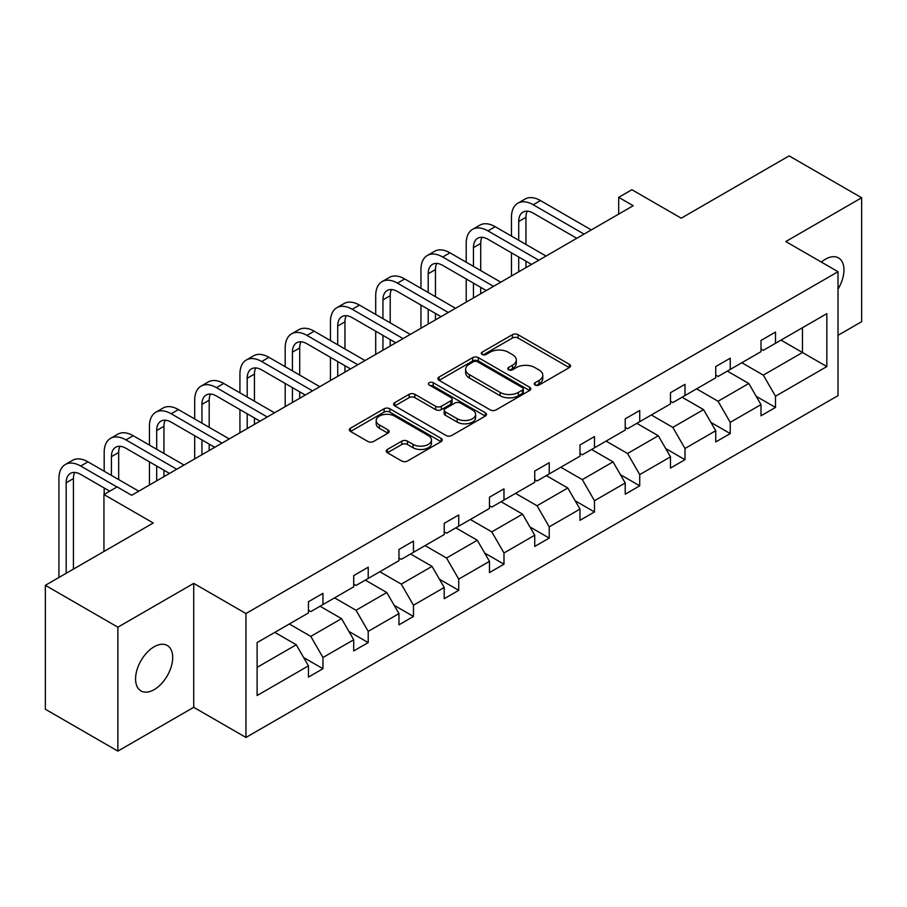 <?xml version="1.0" encoding="UTF-8"?>
<svg xmlns="http://www.w3.org/2000/svg" width="907" height="907" viewBox="0 0 907 907"><rect width="100%" height="100%" fill="white"/><g stroke="black" fill="none" stroke-linecap="round" stroke-linejoin="round"><path stroke-width="1.36" d="M535.096 385.044A2.823 1.633 0 0 0 539.087 385.044L569.335 367.584A4.025 2.324 0 0 0 570.514 365.94A4.025 2.324 0 0 0 569.335 364.297L518.078 334.706A4.025 2.324 0 0 0 512.387 334.706L482.139 352.165A2.823 1.633 0 0 0 481.311 353.322A2.823 1.633 0 0 0 482.139 354.467A2.823 1.633 0 0 0 486.118 354.467L490.041 352.211A12.891 7.437 0 0 1 508.26 352.211L512.534 354.682A12.891 7.437 0 0 1 516.31 359.943A12.891 7.437 0 0 1 512.534 365.204L508.612 367.46A2.823 1.633 0 0 0 507.784 368.605A2.823 1.633 0 0 0 508.612 369.761A2.823 1.633 0 0 0 512.602 369.761L516.514 367.505A12.891 7.437 0 0 1 534.745 367.505L539.007 369.965A12.891 7.437 0 0 1 542.783 375.226A12.891 7.437 0 0 1 539.007 380.487L535.096 382.743A2.823 1.633 0 0 0 534.268 383.899A2.823 1.633 0 0 0 535.096 385.044L535.096 382.743M154.133 689.649A26.258 15.158 120 0 0 171.287 666.509A26.258 15.158 120 0 0 167.262 645.467A26.258 15.158 120 0 0 154.133 646.77A26.258 15.158 120 0 0 136.98 669.91A26.258 15.158 120 0 0 141.004 690.941A26.258 15.158 120 0 0 154.133 689.649M838.011 289.106A26.258 15.158 120 0 0 838.522 257.928A26.258 15.158 120 0 0 825.393 259.221A26.258 15.158 120 0 0 821.345 262.078M838.011 335.341L861.65 321.69L861.65 197.76L789.124 155.891L681.214 218.19L631.907 189.722L618.699 197.341L618.699 214.086M117.876 751.109L193.724 707.313L193.724 583.382L117.876 627.179L117.876 751.109L45.35 709.24L45.35 585.31L153.26 522.999L103.942 494.53L103.942 551.479M117.876 627.179L45.35 585.31M387.391 449.453A4.025 2.324 0 0 0 386.212 451.096A4.025 2.324 0 0 0 387.391 452.74L401.767 461.039A4.025 2.324 0 0 0 407.458 461.039L441.063 441.641A4.025 2.324 0 0 0 442.242 439.997A4.025 2.324 0 0 0 441.063 438.353L389.806 408.762A4.025 2.324 0 0 0 384.115 408.762L350.51 428.161A4.025 2.324 0 0 0 349.331 429.805A4.025 2.324 0 0 0 350.51 431.449L367.879 441.471A4.025 2.324 0 0 0 373.582 441.471L387.958 433.172A4.025 2.324 0 0 0 389.137 431.528A4.025 2.324 0 0 0 387.958 429.884L379.341 424.918A10.771 6.224 0 0 1 376.19 420.519A10.771 6.224 0 0 1 382.833 414.771A10.771 6.224 0 0 1 394.579 416.12L428.319 435.598A10.771 6.224 0 0 1 431.471 439.997A10.771 6.224 0 0 1 424.827 445.745A10.771 6.224 0 0 1 413.082 444.396L407.458 441.142A4.025 2.324 0 0 0 401.767 441.142L387.391 449.453L387.391 452.74M103.942 494.53L117.15 486.912L131.651 495.29L633.211 205.719L618.699 197.341M193.724 583.382L245.944 613.529L838.011 271.703L838.011 395.633L245.944 737.459L245.944 613.529M861.65 197.76L785.791 241.557L838.011 271.703M490.324 409.919A4.025 2.324 0 0 0 496.016 409.919L529.62 390.52A4.025 2.324 0 0 0 530.799 388.876A4.025 2.324 0 0 0 529.62 387.232L478.363 357.641A4.025 2.324 0 0 0 472.672 357.641L439.067 377.04A4.025 2.324 0 0 0 437.888 378.684A4.025 2.324 0 0 0 439.067 380.328L490.324 409.919M430.372 385.656A2.823 1.633 0 0 1 433.229 386.053L433.229 382.709L485.336 412.787A4.025 2.324 0 0 1 486.515 414.431A4.025 2.324 0 0 1 485.336 416.075L451.743 435.473A4.025 2.324 0 0 1 446.04 435.473L394.794 405.882L394.794 402.595A4.025 2.324 0 0 0 393.615 404.239A4.025 2.324 0 0 0 394.794 405.882M394.794 402.595L409.17 394.296A4.025 2.324 0 0 1 414.862 394.296L435.655 406.302A4.025 2.324 0 0 0 441.346 406.302L450.881 400.792A4.025 2.324 0 0 0 452.06 399.148A4.025 2.324 0 0 0 450.881 397.504L429.249 385.01A2.823 1.633 0 0 1 428.421 383.854A2.823 1.633 0 0 1 430.156 382.357A2.823 1.633 0 0 1 433.229 382.709M257.112 642.587L308.459 612.939L308.459 601.715L322.96 593.348L322.96 604.561L353.707 586.818L353.707 575.594L368.219 567.215L368.219 578.439L398.967 560.685L398.967 549.461L413.467 541.094L413.467 552.318L444.215 534.563L444.215 523.339L458.727 514.961L458.727 526.185L489.474 508.43L489.474 497.206L503.975 488.839L503.975 500.063L534.722 482.309L534.722 471.084L549.223 462.706L549.223 473.93L579.981 456.176L579.981 444.963L594.482 436.584L594.482 447.809L625.229 430.054L625.229 418.83L639.73 410.463L639.73 421.676L670.488 403.921L670.488 392.708L684.989 384.33L684.989 395.554L715.736 377.8L715.736 366.575L730.237 358.208L730.237 369.421L760.996 351.678L760.996 340.454L775.496 332.075L775.496 343.3L826.844 313.652L826.844 366.575L775.496 396.223L775.496 407.447L760.996 415.814L760.996 404.601L730.237 422.345L730.237 433.569L715.736 441.947L715.736 430.723L684.989 448.477L684.989 459.702L670.488 468.069L670.488 456.845L639.73 474.599L639.73 485.823L625.229 494.202L625.229 482.978L594.482 500.732L594.482 511.956L579.981 520.323L579.981 509.099L549.223 526.854L549.223 538.078L534.722 546.456L534.722 535.232L503.975 552.987L503.975 564.199L489.474 572.578L489.474 561.354L458.727 579.108L458.727 590.332L444.215 598.699L444.215 587.487L413.467 605.241L413.467 616.454L398.967 624.832L398.967 613.608L368.219 631.363L368.219 642.587L353.707 650.954L353.707 639.741L322.96 657.496L322.96 668.708L308.459 677.087L308.459 665.863L257.112 695.51L257.112 642.587M320.058 606.239L341.531 618.631L310.784 636.385L289.31 623.993M310.784 636.385L322.96 657.496M341.531 618.631L353.707 639.741M308.459 610.264L310.784 611.601L322.96 604.561M365.317 580.117L386.779 592.509L356.032 610.264L334.57 597.872M356.032 610.264L368.219 631.363M386.779 592.509L398.967 613.608M353.707 584.131L356.032 585.468L368.219 578.439M410.565 553.984L432.038 566.376L401.279 584.131L379.818 571.739M401.279 584.131L413.467 605.241M432.038 566.376L444.215 587.487M398.967 558.009L401.279 559.347L413.467 552.318M455.824 527.863L477.286 540.255L446.539 558.009L425.066 545.617M446.539 558.009L458.727 579.108M477.286 540.255L489.474 561.354M444.215 531.876L446.539 533.225L458.727 526.185M501.072 501.73L522.545 514.133L491.787 531.876L470.325 519.484M491.787 531.876L503.975 552.987M522.545 514.133L534.722 535.232M489.474 505.755L491.787 507.092L503.975 500.063M546.331 475.608L567.793 488L537.046 505.755L515.573 493.363M537.046 505.755L549.223 526.854M567.793 488L579.981 509.099M534.722 479.622L537.046 480.971L549.223 473.93M591.579 449.475L613.041 461.878L582.294 479.622L560.832 467.23M582.294 479.622L594.482 500.732M613.041 461.878L625.229 482.978M579.981 453.5L582.294 454.838L594.482 447.809M636.839 423.354L658.301 435.745L627.553 453.5L606.08 441.108M627.553 453.5L639.73 474.599M658.301 435.745L670.488 456.845M625.229 427.378L627.553 428.716L639.73 421.676M682.087 397.232L703.549 409.624L672.801 427.378L651.339 414.975M672.801 427.378L684.989 448.477M703.549 409.624L715.736 430.723M670.488 401.245L672.801 402.583L684.989 395.554M727.335 371.099L748.808 383.491L718.061 401.245L696.587 388.854M718.061 401.245L730.237 422.345M748.808 383.491L760.996 404.601M715.736 375.124L718.061 376.462L730.237 369.421M781.006 340.114L802.468 352.506L763.309 375.124L741.847 362.721M763.309 375.124L775.496 396.223M826.844 366.575L802.468 352.506L802.468 327.722L826.844 313.652M193.724 707.313L245.944 737.459M760.996 348.991L763.309 350.329L775.496 343.3M257.112 667.371L296.272 644.764L274.81 632.372M296.272 644.764L308.459 665.863M756.2 396.302L775.496 407.447M710.952 422.435L730.237 433.569M665.693 448.557L684.989 459.702M620.445 474.69L639.73 485.823M575.185 500.811L594.482 511.956M529.937 526.944L549.223 538.078M484.689 553.066L503.975 564.199M439.43 579.199L458.727 590.332M394.182 605.32L413.467 616.454M348.923 631.442L368.219 642.587M303.675 657.575L322.96 668.708M536.218 385.441L539.007 383.831A12.891 7.437 0 0 0 542.783 378.57L542.783 375.226M516.31 359.943L516.31 363.288A12.891 7.437 0 0 1 512.534 368.548L509.745 370.158M569.279 367.618L518.078 338.05A4.025 2.324 0 0 0 512.387 338.05L483.261 354.875M529.563 390.543L478.363 360.986A4.025 2.324 0 0 0 472.672 360.986L439.124 380.35M522.5 390.021A2.823 1.633 0 0 0 523.316 388.876A2.823 1.633 0 0 0 522.5 387.72L477.513 361.746A2.823 1.633 0 0 0 473.522 361.746L469.395 364.126A12.891 7.437 0 0 0 465.62 369.387A12.891 7.437 0 0 0 469.395 374.648L500.142 392.402A12.891 7.437 0 0 0 518.362 392.402L522.5 390.021L522.5 393.366A2.823 1.633 0 0 0 523.316 392.221L523.316 388.876M465.62 369.387L465.62 372.743A12.891 7.437 0 0 0 469.395 378.004L469.395 374.648M522.5 393.366L518.362 395.758A12.891 7.437 0 0 1 500.142 395.758L469.395 378.004M394.84 405.917L409.17 397.64L409.17 394.296M452.06 399.148L452.06 402.493A4.025 2.324 0 0 1 450.881 404.137L441.346 409.647A4.025 2.324 0 0 1 435.655 409.647L414.862 397.64A4.025 2.324 0 0 0 409.17 397.64M433.229 386.053L485.279 416.109M457.219 418.751A10.771 6.224 0 0 0 468.953 420.1A10.771 6.224 0 0 0 475.608 414.352A10.771 6.224 0 0 0 472.456 409.953L460.563 403.093A4.025 2.324 0 0 0 454.872 403.093L445.337 408.603A4.025 2.324 0 0 0 444.158 410.247A4.025 2.324 0 0 0 445.337 411.891L457.219 418.751L457.219 422.095A10.771 6.224 0 0 0 468.953 423.444A10.771 6.224 0 0 0 475.608 417.696L475.608 414.352M444.158 410.247L444.158 413.592A4.025 2.324 0 0 0 445.337 415.236L445.337 411.891M457.219 422.095L445.337 415.236M431.471 439.997L431.471 443.342A10.771 6.224 0 0 1 424.827 449.09A10.771 6.224 0 0 1 413.082 447.741L407.458 444.498A4.025 2.324 0 0 0 401.767 444.498L387.436 452.763M376.19 420.519L376.19 423.864A10.771 6.224 0 0 0 379.341 428.263L379.341 424.918M387.901 433.206L379.341 428.263M441.006 441.675L389.806 412.107A4.025 2.324 0 0 0 384.115 412.107L350.567 431.483M511.457 236.081L511.457 217.317A30.77 17.766 60 0 1 517.829 203.236L525.085 199.052A30.77 17.766 60 0 1 540.47 200.572L591.285 229.913M517.829 203.236A30.77 17.766 60 0 1 533.214 204.755L584.04 234.097M576.784 238.292L533.214 213.134A20.51 11.848 -120 0 0 522.965 212.113A20.51 11.848 -120 0 0 518.713 221.512L518.713 240.264M527.25 211.172A20.51 11.848 -120 0 0 525.958 217.317L525.958 244.448M518.713 257.01L518.713 271.817M525.958 261.205L525.958 267.633M511.457 276L511.457 252.826M466.209 262.202L466.209 243.45A30.77 17.766 60 0 1 472.581 229.358L479.826 225.174A30.77 17.766 60 0 1 495.211 226.705L546.037 256.046M472.581 229.358A30.77 17.766 60 0 1 487.966 230.888L538.781 260.23M531.536 264.413L487.966 239.255A20.51 11.848 -120 0 0 477.706 238.246A20.51 11.848 -120 0 0 473.454 247.634L473.454 266.397M481.991 237.294A20.51 11.848 -120 0 0 480.71 243.45L480.71 270.581M473.454 283.143L473.454 297.95M480.71 287.326L480.71 293.755M466.209 302.133L466.209 278.948M420.95 288.335L420.95 269.572A30.77 17.766 60 0 1 427.322 255.491L434.578 251.307A30.77 17.766 60 0 1 449.963 252.826L500.789 282.168M427.322 255.491A30.77 17.766 60 0 1 442.707 257.01L493.533 286.351M486.277 290.546L442.707 265.388A20.51 11.848 -120 0 0 432.458 264.368A20.51 11.848 -120 0 0 428.206 273.767L428.206 292.519M436.743 263.427A20.51 11.848 -120 0 0 435.462 269.572L435.462 296.702M428.206 309.264L428.206 324.071M435.462 313.448L435.462 319.888M420.95 328.255L420.95 305.081M375.702 314.457L375.702 295.705A30.77 17.766 60 0 1 382.074 281.612L389.318 277.429A30.77 17.766 60 0 1 404.703 278.948L455.529 308.289M382.074 281.612A30.77 17.766 60 0 1 397.459 283.143L448.273 312.484M441.029 316.668L397.459 291.51A20.51 11.848 -120 0 0 387.198 290.501A20.51 11.848 -120 0 0 382.947 299.888L382.947 318.64M391.484 289.548A20.51 11.848 -120 0 0 390.203 295.705L390.203 322.835M382.947 335.397L382.947 350.193M390.203 339.581L390.203 346.009M375.702 354.388L375.702 331.202M330.443 340.59L330.443 321.826A30.77 17.766 60 0 1 336.814 307.745L344.07 303.55A30.77 17.766 60 0 1 359.455 305.081L410.281 334.422M336.814 307.745A30.77 17.766 60 0 1 352.199 309.264L403.025 338.606M395.769 342.801L352.199 317.643A20.51 11.848 -120 0 0 341.95 316.622A20.51 11.848 -120 0 0 337.699 326.01L337.699 344.773M346.236 315.681A20.51 11.848 -120 0 0 344.955 321.826L344.955 348.957M337.699 361.519L337.699 376.326M344.955 365.702L344.955 372.142M330.443 380.509L330.443 357.335M285.195 366.711L285.195 347.959A30.77 17.766 60 0 1 291.566 333.867L298.822 329.683A30.77 17.766 60 0 1 314.196 331.202L365.022 360.544M291.566 333.867A30.77 17.766 60 0 1 306.951 335.397L357.766 364.739M350.521 368.922L306.951 343.764A20.51 11.848 -120 0 0 296.691 342.755A20.51 11.848 -120 0 0 292.439 352.143L292.439 370.895M300.977 341.803A20.51 11.848 -120 0 0 299.695 347.959L299.695 375.09M292.439 387.652L292.439 402.447M299.695 391.835L299.695 398.264M285.195 406.642L285.195 383.457M239.936 392.833L239.936 374.081A30.77 17.766 60 0 1 246.307 360L253.563 355.805A30.77 17.766 60 0 1 268.948 357.335L319.774 386.677M246.307 360A30.77 17.766 60 0 1 261.692 361.519L312.518 390.86M305.262 395.044L261.692 369.897A20.51 11.848 -120 0 0 251.443 368.877A20.51 11.848 -120 0 0 247.192 378.264L247.192 397.028M255.729 367.936A20.51 11.848 -120 0 0 254.448 374.081L254.448 401.211M247.192 413.773L247.192 428.58M254.448 417.957L254.448 424.397M239.936 432.764L239.936 409.59M194.688 418.966L194.688 400.202A30.77 17.766 60 0 1 201.059 386.121L208.315 381.938A30.77 17.766 60 0 1 223.689 383.457L274.515 412.798M201.059 386.121A30.77 17.766 60 0 1 216.444 387.652L267.27 416.993M260.014 421.177L216.444 396.019A20.51 11.848 -120 0 0 206.184 395.01A20.51 11.848 -120 0 0 201.944 404.397L201.944 423.15M210.469 394.057A20.51 11.848 -120 0 0 209.188 400.202L209.188 427.344M201.944 439.895L201.944 454.702M209.188 444.09L209.188 450.518M194.688 458.897L194.688 435.711M149.428 445.088L149.428 426.335A30.77 17.766 60 0 1 155.8 412.254L163.056 408.059A30.77 17.766 60 0 1 178.441 409.59L229.267 438.931M155.8 412.254A30.77 17.766 60 0 1 171.185 413.773L222.011 443.115M214.755 447.298L171.185 422.152A20.51 11.848 -120 0 0 160.936 421.131A20.51 11.848 -120 0 0 156.684 430.519L156.684 449.282M165.221 420.19A20.51 11.848 -120 0 0 163.94 426.335L163.94 453.466M156.684 466.028L156.684 480.835M163.94 470.211L163.94 476.64M149.428 485.018L149.428 461.844M104.18 471.221L104.18 452.457A30.77 17.766 60 0 1 110.552 438.376L117.808 434.192A30.77 17.766 60 0 1 133.193 435.711L184.008 465.053M110.552 438.376A30.77 17.766 60 0 1 125.937 439.895L176.763 469.248M169.507 473.431L125.937 448.273A20.51 11.848 -120 0 0 115.677 447.253A20.51 11.848 -120 0 0 111.436 456.652L111.436 475.404M119.973 446.312A20.51 11.848 -120 0 0 118.681 452.457L118.681 479.588M104.18 494.394L104.18 487.966M58.921 577.464L58.921 478.59A30.77 17.766 60 0 1 65.304 464.509L72.549 460.314A30.77 17.766 60 0 1 87.934 461.844L138.76 491.186M65.304 464.509A30.77 17.766 60 0 1 80.678 466.028L117.003 486.991M109.747 491.186L80.678 474.406A20.51 11.848 -120 0 0 70.429 473.386A20.51 11.848 -120 0 0 66.177 482.773L66.177 573.281M74.714 472.434A20.51 11.848 -120 0 0 73.433 478.59L73.433 569.097M539.007 383.831L539.007 380.487M508.612 369.761L508.612 367.46M512.534 368.548L512.534 365.204M482.139 354.467L482.139 352.165M512.387 338.05L512.387 334.706M518.078 338.05L518.078 334.706M569.335 367.584L569.335 364.297M439.067 380.328L439.067 377.04M472.672 360.986L472.672 357.641M478.363 360.986L478.363 357.641M529.62 390.52L529.62 387.232M500.142 395.758L500.142 392.402M518.362 395.758L518.362 392.402M414.862 397.64L414.862 394.296M435.655 409.647L435.655 406.302M441.346 409.647L441.346 406.302M450.881 404.137L450.881 400.792M485.336 416.075L485.336 412.787M401.767 444.498L401.767 441.142M407.458 444.498L407.458 441.142M413.082 447.741L413.082 444.396M387.958 433.172L387.958 429.884M350.51 431.449L350.51 428.161M384.115 412.107L384.115 408.762M389.806 412.107L389.806 408.762M441.063 441.641L441.063 438.353M540.47 200.572L533.214 204.755M525.958 217.317L518.713 221.512M495.211 226.705L487.966 230.888M480.71 243.45L473.454 247.634M449.963 252.826L442.707 257.01M435.462 269.572L428.206 273.767M404.703 278.948L397.459 283.143M390.203 295.705L382.947 299.888M359.455 305.081L352.199 309.264M344.955 321.826L337.699 326.01M314.196 331.202L306.951 335.397M299.695 347.959L292.439 352.143M268.948 357.335L261.692 361.519M254.448 374.081L247.192 378.264M223.689 383.457L216.444 387.652M209.188 400.202L201.944 404.397M178.441 409.59L171.185 413.773M163.94 426.335L156.684 430.519M133.193 435.711L125.937 439.895M118.681 452.457L111.436 456.652M87.934 461.844L80.678 466.028M73.433 478.59L66.177 482.773"/></g></svg>
